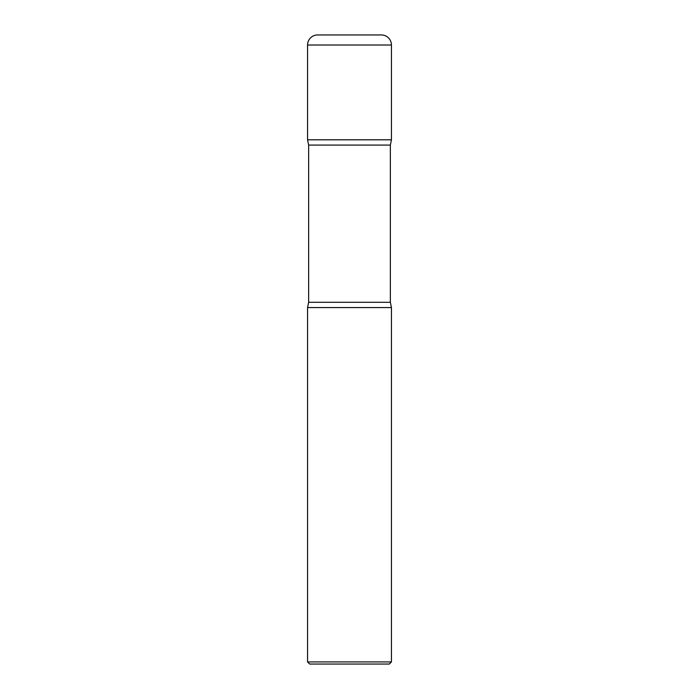 <?xml version="1.0" encoding="UTF-8"?>
<svg xmlns="http://www.w3.org/2000/svg" width="699" height="699" viewBox="0 0 699 699"><rect width="100%" height="100%" fill="white"/><g stroke="black" fill="none" stroke-linecap="round" stroke-linejoin="round"><path stroke-width="1.05" d="M307.56 45.016L307.56 139.809L391.44 139.809L307.56 139.809L308.643 145.077L390.357 145.077L391.44 139.809L391.44 45.016L307.56 45.016A10.066 10.066 0 0 1 317.626 34.95L381.374 34.95A10.066 10.066 0 0 1 391.44 45.016M390.357 302.3L308.643 302.3L307.56 307.569L391.44 307.569L307.56 307.569L307.56 661.918L391.44 661.918L391.44 307.569L390.357 302.3L390.357 145.077M391.44 661.918L389.308 664.05L309.692 664.05L307.56 661.918M308.643 302.3L308.643 145.077"/></g></svg>
